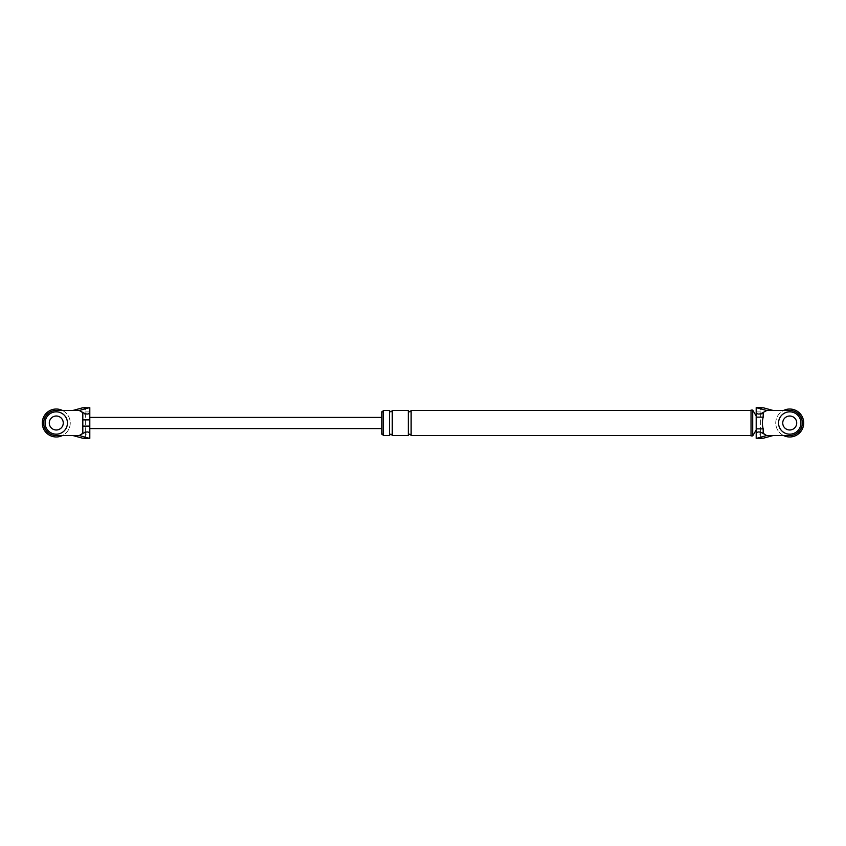 <?xml version="1.0" encoding="UTF-8"?>
<svg xmlns="http://www.w3.org/2000/svg" width="846" height="846" viewBox="0 0 846 846"><rect width="100%" height="100%" fill="white"/><g stroke="black" fill="none" stroke-linecap="round" stroke-linejoin="round"><path stroke-width="0.63" stroke-dasharray="4.23 3.17" d="M783.639 435.574A13.97 13.97 0 0 1 783.639 410.426M782.74 423A6.99 6.99 0 0 1 789.73 416.01A6.99 6.99 0 0 1 796.71 423A6.99 6.99 0 0 1 789.73 429.99A6.99 6.99 0 0 1 782.74 423A6.99 6.99 0 0 1 789.73 416.01A6.99 6.99 0 0 1 796.71 423A6.99 6.99 0 0 1 789.73 429.99A6.99 6.99 0 0 1 782.74 423A6.99 6.99 0 0 0 789.73 429.99A6.99 6.99 0 0 0 796.71 423A6.99 6.99 0 0 0 789.73 416.01A6.99 6.99 0 0 0 782.74 423A6.99 6.99 0 0 1 789.73 416.01A6.99 6.99 0 0 1 796.71 423A6.99 6.99 0 0 1 789.73 429.99A6.99 6.99 0 0 1 782.74 423A6.99 6.99 0 0 1 789.73 416.01A6.99 6.99 0 0 1 796.71 423A6.99 6.99 0 0 1 789.73 429.99A6.99 6.99 0 0 1 782.74 423M775.761 423A13.97 13.97 0 0 1 789.73 409.03A13.97 13.97 0 0 1 803.7 423A13.97 13.97 0 0 1 789.73 436.97A13.97 13.97 0 0 1 775.761 423M62.361 410.426A13.97 13.97 0 0 1 62.361 435.574M49.29 423A6.99 6.99 0 0 1 56.27 416.01A6.99 6.99 0 0 1 63.26 423A6.99 6.99 0 0 1 56.27 429.99A6.99 6.99 0 0 1 49.29 423A6.99 6.99 0 0 1 56.27 416.01A6.99 6.99 0 0 1 63.26 423A6.99 6.99 0 0 1 56.27 429.99A6.99 6.99 0 0 1 49.29 423A6.99 6.99 0 0 0 56.27 429.99A6.99 6.99 0 0 0 63.26 423A6.99 6.99 0 0 0 56.27 416.01A6.99 6.99 0 0 0 49.29 423A6.99 6.99 0 0 0 56.27 429.99A6.99 6.99 0 0 0 63.26 423A6.99 6.99 0 0 0 56.27 416.01A6.99 6.99 0 0 0 49.29 423A6.99 6.99 0 0 0 56.27 429.99A6.99 6.99 0 0 0 63.26 423A6.99 6.99 0 0 0 56.27 416.01A6.99 6.99 0 0 0 49.29 423M42.3 423A13.97 13.97 0 0 1 56.27 409.03A13.97 13.97 0 0 1 70.239 423A13.97 13.97 0 0 1 56.27 436.97A13.97 13.97 0 0 1 42.3 423M778.553 423A11.178 11.178 0 0 0 789.73 434.178A11.178 11.178 0 0 0 800.908 423A11.178 11.178 0 0 0 789.73 411.822A11.178 11.178 0 0 0 778.553 423M45.092 423A11.178 11.178 0 0 0 56.27 434.178A11.178 11.178 0 0 0 67.447 423A11.178 11.178 0 0 0 56.27 411.822A11.178 11.178 0 0 0 45.092 423M760.67 411.928L756.197 411.928L756.197 434.072L760.67 434.072L760.67 438.291L760.67 431.386L769.046 436.621L772.969 435.574L789.73 435.574A12.574 12.574 0 0 0 802.304 423A12.574 12.574 0 0 0 789.73 410.426L772.969 410.426L769.077 409.379L760.67 414.614L760.67 407.709L760.67 434.072M756.197 438.355L756.197 434.072M756.197 423L756.197 429.99L756.197 423M381.789 411.822L381.789 434.178M761.939 407.635L760.67 407.709M751.026 410.077L751.026 435.923M751.026 423L751.026 410.426L751.026 423M383.185 410.426L383.185 435.574M383.185 423L383.185 411.822L383.185 423M760.67 431.386L760.67 414.614M411.124 410.426L411.124 435.574M389.467 410.426L389.467 435.574M408.332 410.426L408.332 435.574M392.269 410.426L392.269 435.574M752.707 410.077L752.707 435.923M89.803 417.416L89.803 418.157M84.061 438.365L85.33 438.291L85.33 407.709L85.33 431.386L76.954 436.621L73.031 435.574L56.27 435.574A12.574 12.574 0 0 1 43.696 423A12.574 12.574 0 0 1 56.27 410.426L73.031 410.426L76.923 409.379L85.33 414.614M85.33 431.386L85.33 438.291M381.789 423L381.789 428.584L381.789 423M89.803 438.355L89.803 434.389M85.33 411.928L89.803 411.928L89.803 434.072L85.33 434.072M89.803 407.645L89.803 411.611"/><path stroke-width="1.27" d="M783.639 410.426A13.97 13.97 0 0 1 803.7 423A13.97 13.97 0 0 1 783.639 435.574M62.361 435.574A13.97 13.97 0 0 1 42.3 423A13.97 13.97 0 0 1 62.361 410.426M800.908 423A11.178 11.178 0 0 0 789.73 411.822A11.178 11.178 0 0 0 778.553 423A11.178 11.178 0 0 0 789.73 434.178A11.178 11.178 0 0 0 800.908 423M782.74 423A6.99 6.99 0 0 0 789.73 429.99A6.99 6.99 0 0 0 796.71 423A6.99 6.99 0 0 0 789.73 416.01A6.99 6.99 0 0 0 782.74 423M67.447 423A11.178 11.178 0 0 0 56.27 411.822A11.178 11.178 0 0 0 45.092 423A11.178 11.178 0 0 0 56.27 434.178A11.178 11.178 0 0 0 67.447 423M49.29 423A6.99 6.99 0 0 0 56.27 429.99A6.99 6.99 0 0 0 63.26 423A6.99 6.99 0 0 0 56.27 416.01A6.99 6.99 0 0 0 49.29 423M763.356 438.207L772.969 435.574L789.73 435.574A12.574 12.574 0 0 0 802.304 423A12.574 12.574 0 0 0 789.73 410.426L766.508 410.426L763.187 412.499L763.187 417.131C762.119 421.065 762.119 424.978 763.187 428.869L763.187 433.501L766.508 435.574L757.107 438.207L763.356 438.207L756.197 438.365M772.969 435.574L766.508 435.574M763.187 433.501C758.968 431.196 756.641 431.492 756.197 434.389L756.197 407.645L766.508 410.426M772.969 410.426L763.356 407.793L756.197 407.635L756.197 411.928M756.197 434.389L756.197 438.355L757.107 438.207M756.197 411.611C756.641 414.508 758.968 414.804 763.187 412.499M383.185 434.178L381.789 434.178L381.789 411.822L383.185 411.822M760.67 438.291L761.939 438.365M756.197 429.99L752.707 435.923L751.026 435.923L751.026 410.077L752.707 410.077L756.197 416.01M389.467 435.574L383.185 435.574L383.185 410.426L389.467 410.426L389.467 435.574C390.397 433.776 391.328 433.776 392.269 435.574L392.269 410.426L408.332 410.426L408.332 435.574C409.263 433.755 410.194 433.755 411.124 435.574L411.124 410.426L751.026 410.426M756.197 428.869L763.187 428.869M756.197 417.131L763.187 417.131M752.707 435.923L752.707 410.077M79.492 435.574L88.893 438.207L82.644 438.207L73.031 435.574L79.492 435.574L82.813 433.501L82.813 426.12L89.803 426.12L89.803 417.416L381.789 417.416M82.813 426.12L82.813 412.499L79.492 410.426L88.893 407.793L82.644 407.793L88.893 407.793M73.031 435.574L56.27 435.574A12.574 12.574 0 0 1 43.696 423A12.574 12.574 0 0 1 56.27 410.426L79.492 410.426M82.813 419.88L89.803 419.88M89.803 426.12L89.803 434.389C89.359 431.492 87.032 431.196 82.813 433.501M82.644 438.207L89.803 438.365L89.803 434.072M85.33 407.709L84.061 407.635M73.031 410.426L82.644 407.793M82.813 412.499C87.032 414.804 89.359 414.508 89.803 411.611L89.803 407.635M88.893 438.207L89.803 438.365M89.803 427.843L89.803 423L89.803 427.843M89.803 418.157L89.803 411.928M757.107 407.793L763.356 407.793M411.124 435.574L751.026 435.574M392.269 435.574L408.332 435.574M411.124 410.426C410.151 412.245 409.221 412.245 408.332 410.426M392.269 410.426C391.296 412.235 390.366 412.235 389.467 410.426M89.803 428.584L381.789 428.584"/></g></svg>
